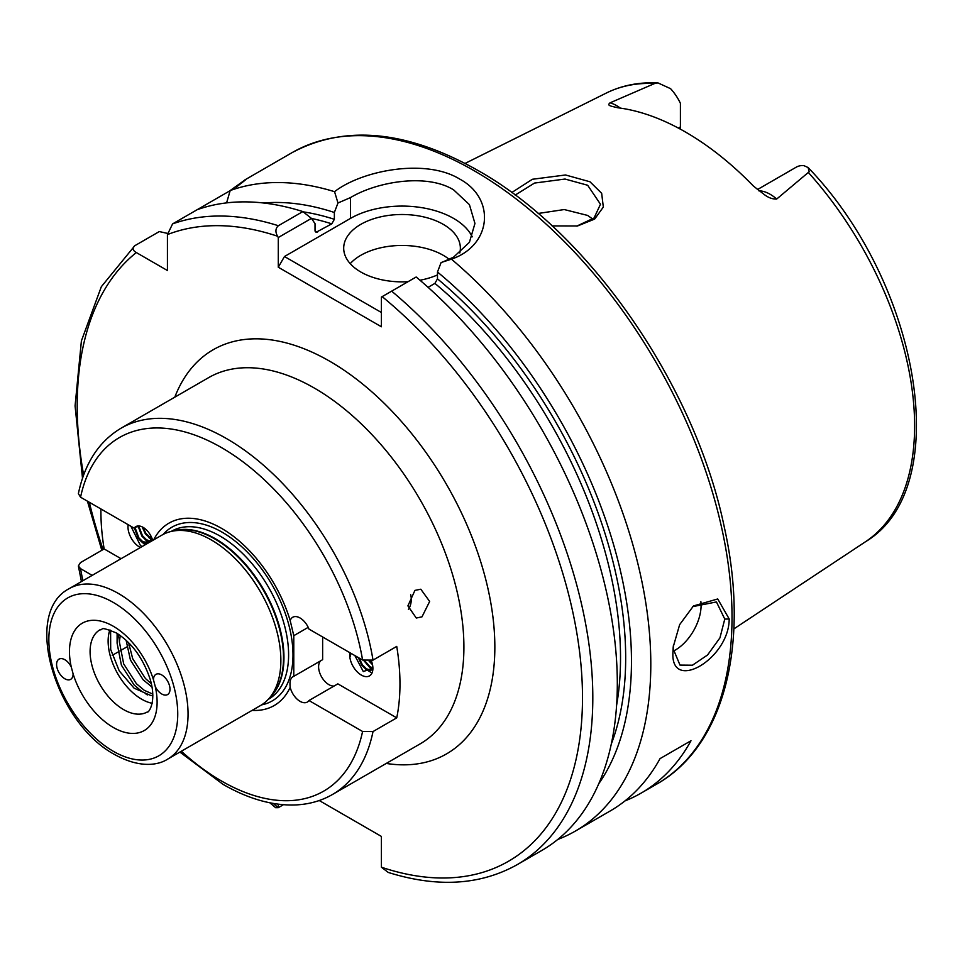 <?xml version="1.0" encoding="UTF-8"?>
<svg xmlns="http://www.w3.org/2000/svg" width="965" height="965" viewBox="0 0 965 965"><rect width="100%" height="100%" fill="white"/><g stroke="black" fill="none" stroke-linecap="round" stroke-linejoin="round"><path stroke-width="1.45" d="M576.744 226.112L594.066 217.994L600.471 204.242L587.661 185.256L565.032 179.044L534.501 183.073L515.165 195.099M511.74 192.554L532.378 179.273L565.538 174.979L589.989 181.782L601.665 193.314L603.33 207.077L594.633 219.091L577.528 225.979L552.113 225.919M673.317 645.85L673.208 648.854L679.987 665.102L692.46 665.211L707.538 655.006L719.95 637.853L724.775 619.084L716.452 601.943L692.677 606.647M729.19 618.963C729.238 659.155 669.577 693.654 672.991 651.399L673.208 646.96L679.65 624.645L693.473 605.936L717.731 598.963L729.19 618.963L724.775 619.084M410.644 594.633A14.584 10.796 -81.1 0 1 408.448 609.482M414.938 590.387L420.812 589.217L429.654 601.448L421.994 616.84L416.289 618.034L407.893 605.875L414.938 590.387M396.736 717.851L337.846 683.859L308.969 700.53L362.587 731.482L373.021 731.554L396.736 717.851A211.468 122.085 60 0 0 396.736 646.405L373.021 660.108L362.587 660.036L308.969 629.083A14.584 8.42 -120 0 0 292.745 617.25A14.584 8.42 -120 0 0 290.2 620.628A105.294 60.795 -120 0 0 221.576 528.374A105.294 60.795 -120 0 0 153.676 539.881M252.106 710.385A105.294 60.795 -120 0 0 290.2 687.297A14.584 8.42 -120 0 0 300.031 701.326A14.584 8.42 -120 0 0 307.328 702.05A14.584 8.42 -120 0 0 308.969 700.53M320.73 660.772A14.584 8.42 -120 0 0 319.656 672.665A14.584 8.42 -120 0 0 328.908 684.655A14.584 8.42 -120 0 0 334.071 686.031M153.495 679.927L155.305 686.706A11.664 6.731 -120 0 0 161.746 693.992A11.664 6.731 -120 0 0 167.572 694.571A11.664 6.731 -120 0 0 169.37 685.222A11.664 6.731 -120 0 0 161.746 674.945A11.664 6.731 -120 0 0 155.908 674.366A11.664 6.731 -120 0 0 153.495 679.927A61.977 35.789 60 0 0 113.291 626.249A61.977 35.789 60 0 0 71.277 667.008A11.664 6.731 -120 0 0 64.836 659.722A11.664 6.731 -120 0 0 59.01 659.143A11.664 6.731 -120 0 0 57.212 668.492A11.664 6.731 -120 0 0 64.836 678.769A11.664 6.731 -120 0 0 70.674 679.348A11.664 6.731 -120 0 0 73.087 673.799L71.277 667.008M152.18 703.304A47.394 27.37 60 0 1 141.65 699.179A47.394 27.37 60 0 1 109.829 629.964M758.864 190.841A35.584 20.542 60 0 1 770.13 194.279A35.584 20.542 60 0 1 776.68 199.055C772.543 199.212 768.442 197.741 764.352 194.616L753.436 186.076A262.48 151.541 -120 0 0 685.62 132.108A262.48 151.541 -120 0 0 617.817 107.766L611.11 106.162M776.68 199.055L809.213 171.71L808.091 167.536L803.785 165.582A35.584 20.542 -120 0 0 796.161 167.21L757.332 189.635M680.409 129.189L680.409 103.303A35.584 20.542 -120 0 0 670.578 88.671L658.058 82.954L655.669 83.062L610.037 102.845A35.584 20.542 60 0 1 616.587 105.619A35.584 20.542 60 0 1 620.326 108.104M673.28 651.146A36.465 21.049 120 0 0 701.085 605.417A36.465 21.049 120 0 0 700.867 601.617M459.786 252.939A58.334 33.679 0 0 0 460.365 248.186A58.334 33.679 0 0 0 443.285 224.375A58.334 33.679 0 0 0 379.715 217.065A58.334 33.679 0 0 0 343.697 248.186A58.334 33.679 0 0 0 360.789 271.997A58.334 33.679 0 0 0 408.05 281.684M449.292 259.392A58.334 33.679 0 0 0 443.285 255.327A58.334 33.679 0 0 0 350.223 263.662M472.247 236.835A72.918 42.098 0 0 0 453.598 218.416A72.918 42.098 0 0 0 350.476 218.416L284.47 256.521L381.404 312.491M442.501 262.094L453.598 257.136L469.424 242.299L474.949 223.458L469.424 204.64L453.598 189.84C426.807 173.254 377.255 181.492 350.476 197.596L337.979 202.988L334.553 191.685C361.851 170.395 425.637 158.055 459.786 179.116C495.986 198.657 491.716 245.4 451.439 259.163A364.589 210.503 60 0 1 640.881 576.684A364.589 210.503 60 0 1 575.297 831.118A364.589 210.503 60 0 1 557.782 839.453M538.132 213.47L564.236 209.55L587.661 215.436L592.775 219.115M167.669 759.129L260.478 705.548A98.442 56.838 -120 0 0 268.909 698.624A98.442 56.838 -120 0 0 272.745 618.107A98.442 56.838 -120 0 0 211.263 539.918A98.442 56.838 -120 0 0 172.253 531.208A98.442 56.838 -120 0 0 162.036 535.044L69.227 588.626A98.442 56.838 60 0 1 118.442 593.499A98.442 56.838 60 0 1 182.759 680.253A98.442 56.838 60 0 1 167.669 759.129C158.429 765.185 139.925 768.538 114.799 754.618C56.199 723.557 21.507 613.185 69.227 588.626M237.474 185.919L244.953 179.852L291.925 152.723A364.589 210.503 -120 0 1 474.225 170.781A364.589 210.503 -120 0 1 712.399 492.066A364.589 210.503 -120 0 1 656.514 784.219L641.05 793.158A364.589 210.503 60 0 0 690.988 740.746L660.048 758.611A364.589 210.503 60 0 1 610.109 811.022L575.297 831.118M641.05 793.158A364.589 210.503 60 0 1 624.922 800.95M354.843 655.561L363.31 671.592L372.84 667.937L370.053 666.743L364.842 660.941M349.885 652.702A16.405 9.469 -120 0 0 361.296 675.066A16.405 9.469 -120 0 0 372.9 668.371A16.405 9.469 -120 0 0 371.368 660.82M350.524 653.076L350.283 656.441L350.946 653.317M372.502 664.656L369.161 661.254M372.249 663.57L369.993 661.146M372.767 668.431L369.426 667.105L363.829 660.615M372.647 669.095L369.897 670.542L365.807 669.191L361.73 665.126L358.329 657.575M372.538 669.469L370.524 670.18L366.447 668.829L362.357 664.764L359.161 658.058M100.927 508.965A211.468 122.085 60 0 0 104.148 548.94L80.433 562.631L78.37 565.985L80.553 568.65L92.194 575.369M128.176 524.695A16.405 9.469 -120 0 0 139.587 547.071A16.405 9.469 -120 0 0 140.432 547.517M130.926 526.287L140.456 545.563L142.157 546.528M151.155 541.329A16.405 9.469 -120 0 0 151.191 540.364A16.405 9.469 -120 0 0 150.407 535.08M151.119 541.341L151.191 540.219M151.191 540.123L151.083 541.365M145.088 544.827L140.54 540.834A12.4 7.153 -120 0 0 142.422 542.149A12.4 7.153 -120 0 0 148.622 542.764A12.4 7.153 -120 0 0 149.201 542.366L150.962 539.471M151.071 538.904L145.425 534.007L142.12 526.854M151.047 538.229L146.065 533.633L142.965 527.288M150.082 541.486L145.908 540.147L141.819 536.082L138.055 525.973M150.311 541.136L146.535 539.785L142.458 535.72L138.707 525.961M140.54 540.834L138.212 538.168L134.437 528.012M149.201 542.366L142.929 541.86L138.839 537.807L135.076 527.638M120.263 635.477L119.37 641.858L123.677 663.896L136.415 683.727L144.388 690.397L152.796 694.088M118.719 634.415L117.103 643.16L121.409 665.199L134.147 685.041L142.12 691.7L150.528 695.391L134.063 688.142L119.25 670.916L110.686 649.493L110.601 630.229M128.574 642.606L132.7 658.685L145.438 678.516L151.348 683.751M126.101 640.229L130.432 659.988L143.17 679.83L152 687.032M152.844 695.669A38.576 22.267 60 0 1 150.528 695.391M152.699 540.436A14.584 8.42 -120 0 0 135.812 526.637A14.584 8.42 -120 0 0 134.171 528.157L80.553 497.204L78.382 493.634C84.739 463.26 98.949 441.463 120.999 428.231A211.468 122.085 60 0 1 226.727 438.701A211.468 122.085 60 0 1 373.021 660.108M230.153 190.66L197.089 209.743A364.589 210.503 60 0 1 302.853 211.576L311.442 218.38L315.024 223.639L315.024 230.478L316.05 232.312L331.779 223.844A335.422 193.663 -120 0 0 311.49 218.452M236.039 187.258C250.55 176.161 248.596 177.258 230.177 190.563A364.589 210.503 60 0 1 334.553 191.685M391.657 291.153A364.589 210.503 60 0 1 582.631 608.999A364.589 210.503 60 0 1 517.3 864.604L541.799 850.454A364.589 210.503 60 0 0 607.142 594.862A364.589 210.503 60 0 0 416.168 277.003L381.404 297.063L381.404 326.773L278.282 267.233L278.282 237.523L277.522 236.208C275.158 231.89 275.435 228.391 278.354 225.726L302.853 211.576M167.488 233.385L159.297 231.564L134.798 245.713C132.145 248.15 132.651 250.43 136.318 252.553L167.428 270.514L167.428 234.591L172.59 223.892L197.089 209.743M263.481 203A347.255 200.491 60 0 1 334.36 212.469L337.979 202.988M230.177 190.563L226.594 202.891M303.179 211.842A339.077 195.762 60 0 1 334.36 219.308L334.36 212.469M334.36 219.308L331.779 223.844M451.439 259.163L441.102 262.528L437.483 272.009A347.255 200.491 60 0 1 598.758 783.725M437.483 272.009L437.483 278.849A339.077 195.762 60 0 1 611.291 744.039M616.611 705.198A335.422 193.663 -120 0 0 434.901 283.384L428.086 287.329M434.901 283.384L437.483 278.849M517.3 864.604C480.425 885.219 437.398 887.836 388.232 872.432L381.404 867.197L381.404 836.426L319.234 800.528M273.204 803.435A357.303 206.293 -120 0 0 278.282 807.657L278.282 804.207M269.886 802.82L275.652 807.705L278.282 807.681L283.396 804.726M134.798 245.713L101.337 286.702L81.398 340.91L75.077 405.891L82.508 478.266M290.2 620.628L293.782 635.682L293.782 676.332L292.95 676.67M322.636 636.972L322.636 659.674L293.782 676.332C290.622 677.539 289.428 681.194 290.2 687.297M610.809 105.969C608.469 105.39 608.215 104.341 610.037 102.845M311.442 218.38L278.282 237.523M278.282 267.233L284.47 256.521M419.98 280.236A58.334 33.679 0 0 0 437.483 274.928M690.988 740.746L660.048 758.611M147.343 694.933L145.196 693.461M117.103 643.136L117.127 633.402M308.221 627.347L293.782 635.682M370.765 672.303L365.192 668.757M104.148 548.94L121.071 558.699M138.164 527.143L137.923 525.997L134.171 528.157M134.557 529.23L134.316 528.084M149.044 542.487L145.293 539.712M150.986 539.375L148.899 537.626M123.604 709.601A47.394 27.37 -120 0 0 147.307 711.953C147.838 713.678 157.126 702.93 150.287 679.637C143.194 658.299 131.867 642.726 116.307 632.931C97.718 625.417 104.256 630.049 99.902 629.856A47.394 27.37 -120 0 0 92.64 667.84A47.394 27.37 -120 0 0 123.604 709.601M155.305 686.706A61.977 35.789 60 0 1 113.291 727.465A61.977 35.789 60 0 1 73.087 673.799M174.798 397.17A233.337 134.714 60 0 1 329.849 361.308A233.337 134.714 60 0 1 492.343 612.57A233.337 134.714 60 0 1 386.253 763.436M373.021 731.554A211.468 122.085 60 0 1 332.455 794.497L420.113 743.894A211.468 122.085 -120 0 0 452.525 574.44A211.468 122.085 -120 0 0 314.385 388.099A211.468 122.085 -120 0 0 208.645 377.629L120.999 428.231M113.291 751.277A91.144 52.629 -120 0 0 177.741 714.064A91.144 52.629 -120 0 0 113.291 602.437A91.144 52.629 -120 0 0 48.841 639.65A91.144 52.629 -120 0 0 113.291 751.277M808.091 167.536C919.935 283.215 955.543 488.206 865.436 541.775A259.247 149.684 -120 0 0 808.477 172.602M268.909 698.624L271.708 695.463A97.079 56.054 -120 0 0 275.483 616.068A97.079 56.054 -120 0 0 214.845 538.965A97.079 56.054 -120 0 0 176.378 530.364L172.253 531.208M270.345 696.995A96.983 55.994 -120 0 0 276.678 617.805A96.983 55.994 -120 0 0 215.376 538.735A96.983 55.994 -120 0 0 174.376 530.774M268.186 699.408L268.511 699.227A96.983 55.994 -120 0 0 283.384 621.508A96.983 55.994 -120 0 0 220.02 536.045A96.983 55.994 -120 0 0 171.529 531.245L171.203 531.438M261.587 704.884A100.3 57.912 -120 0 0 289.922 629.385A100.3 57.912 -120 0 0 222.071 532.161A100.3 57.912 -120 0 0 163.169 534.417M80.553 568.65A204.17 117.875 -120 0 0 82.918 580.725M181.348 751.228A204.17 117.875 -120 0 0 221.576 781.047A204.17 117.875 -120 0 0 362.587 731.482M362.587 660.036A204.17 117.875 -120 0 0 221.576 447.639A204.17 117.875 -120 0 0 80.553 497.204M654.137 83.485A259.247 149.684 -120 0 0 606.358 93.026C621.93 85.342 639.168 81.989 658.058 82.954M172.59 223.892A364.589 210.503 60 0 1 278.354 225.726M315.133 231.262A335.422 193.663 60 0 1 317.606 232.034M277.522 236.208A357.303 206.293 -120 0 0 167.428 234.591M381.404 867.197A357.303 206.293 -120 0 0 582.498 698.141A357.303 206.293 -120 0 0 382.176 296.629M136.318 252.553A357.303 206.293 -120 0 0 83.629 475.07M89.323 502.27A357.303 206.293 -120 0 0 103.086 549.555M350.476 197.596L350.476 218.416M678.347 128.068L680.409 126.873M656.514 784.219C724.594 746.029 750.251 643.353 724.257 526.95C695.234 385.94 589.796 233.096 477.868 170.419C406.784 130.287 344.794 124.389 291.925 152.723M865.436 541.775L733.846 628.915M372.201 669.698L371.561 670.06M332.455 794.497C321.454 800.817 309.234 804.291 295.809 804.931C272.661 805.835 248.415 798.984 223.084 784.388L179.888 752.073M81.446 581.569L78.37 565.985M130.613 644.741L128.972 645.694M126.705 646.996L119.95 650.905M117.682 652.207L112.217 655.368M101.808 550.291L87.441 501.185M606.358 93.026L465.094 163.411"/></g></svg>
